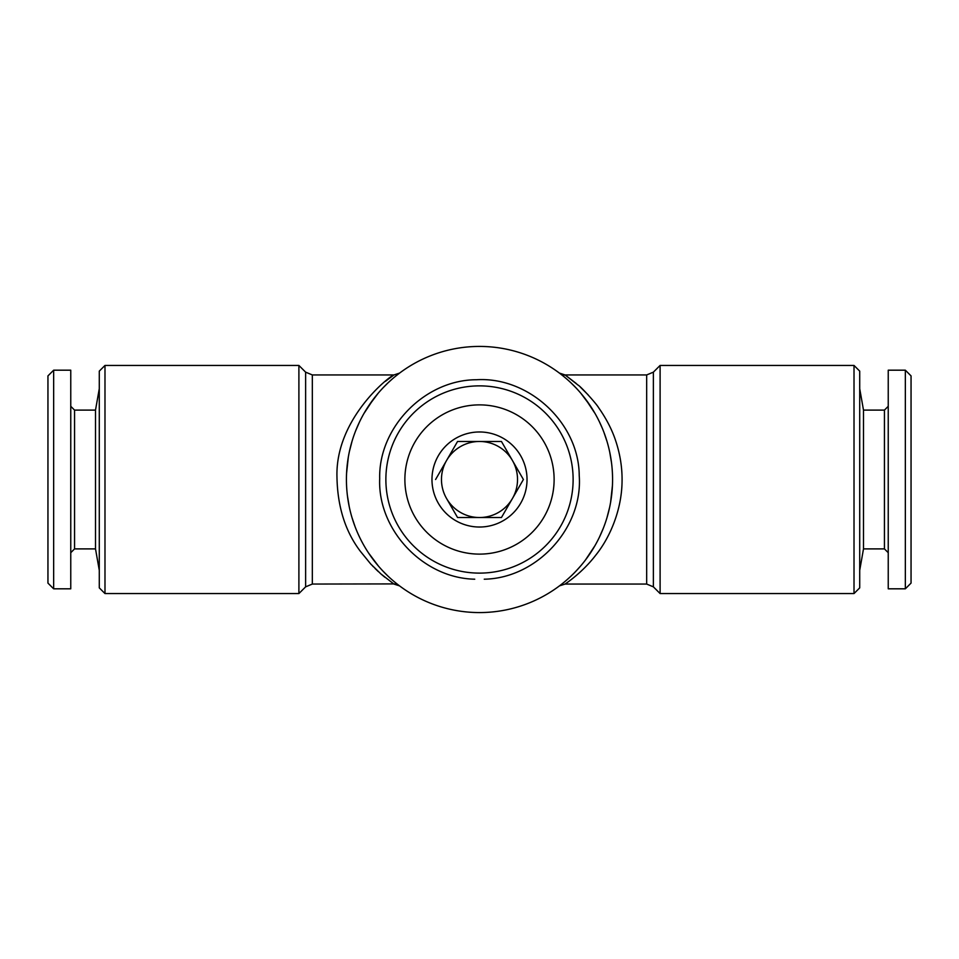 <?xml version="1.0" encoding="UTF-8"?>
<svg xmlns="http://www.w3.org/2000/svg" width="959" height="959" viewBox="0 0 959 959"><rect width="100%" height="100%" fill="white"/><g stroke="black" fill="none" stroke-linecap="round" stroke-linejoin="round"><path stroke-width="1.44" d="M457.551 441.476L435.602 479.5L457.551 441.476L501.449 441.476L523.398 479.5L501.449 441.476L457.551 441.476M565.055 584.055L646.666 584.055L646.666 374.945L565.055 374.945L578.229 385.206C580.878 386.585 596.342 403.655 598.512 407.527C606.304 418.627 612.022 429.692 615.654 440.696C620.245 454.47 622.379 468.364 622.043 482.389C621.468 510.632 609.816 537.771 595.827 555.081C582.029 573.11 565.474 583.707 565.055 584.055L565.259 583.911M560.847 584.822L563.317 582.856M566.901 579.859L570.953 576.179M575.652 571.504L580.447 566.218M585.41 560.08L594.988 545.623M599.435 537.16L603.355 528.181M606.903 517.956L609.612 507.407M610.595 502.396L612.429 485.638M611.578 463.209L609.744 452.18M606.999 441.38L603.762 431.862M601.281 425.856L599.914 422.835M590.648 406.304L580.854 393.274M575.939 387.796L571.396 383.252M567.069 379.296L563.64 376.396M562.178 375.221L561.003 374.298M560.128 373.626L563.245 376.084M512.43 498.512A38.024 38.024 0 0 1 479.5 517.524L501.449 517.524L523.398 479.5L501.449 517.524L457.551 517.524L479.5 517.524A38.024 38.024 0 0 1 446.57 498.512L457.551 517.524L446.57 498.512A38.024 38.024 0 0 1 479.5 441.476A38.024 38.024 0 0 1 512.43 498.512M53.656 370.186L47.95 375.892L47.95 583.108L53.656 588.814L70.762 588.814L70.762 370.186L53.656 370.186L53.656 588.814M479.5 404.878A74.622 74.622 0 0 1 544.125 516.805A74.622 74.622 0 0 1 414.875 516.805A74.622 74.622 0 0 1 479.5 404.878M479.5 385.866A93.634 93.634 0 0 1 560.583 526.311A93.634 93.634 0 0 1 398.417 526.311A93.634 93.634 0 0 1 479.5 385.866M911.05 583.108L911.05 375.892L905.344 370.186L905.344 588.814L911.05 583.108M854.013 593.561L854.013 365.439L660.104 365.439L660.104 593.561L854.013 593.561L859.72 587.867L859.72 371.133L854.013 365.439M399.459 585.817L399.495 585.841A9.506 9.47 -53 0 0 393.741 583.911L312.334 584.055L305.621 586.848L298.896 593.561L298.896 365.439L104.987 365.439L104.987 593.561L298.896 593.561M859.72 570.281L863.496 548.896L863.496 410.104L859.72 388.719M905.344 588.814L888.238 588.814L888.238 370.186L905.344 370.186M104.987 593.561L99.28 587.867L99.28 371.133L104.987 365.439M479.5 431.97A47.53 47.53 0 0 1 525.412 491.799A47.53 47.53 0 0 1 455.741 520.665A47.53 47.53 0 0 1 479.5 431.97M95.504 548.896L95.504 410.104L74.562 410.104L74.562 548.896L95.504 548.896L99.28 570.281M646.666 584.055L653.379 586.848L660.104 593.561M863.496 548.896L884.438 548.896L884.438 410.104L888.238 406.304M446.57 498.512A38.024 38.024 0 0 1 479.5 441.476A38.024 38.024 0 0 1 512.43 460.488M479.5 346.427A133.073 133.073 0 0 1 612.573 479.5A133.073 133.073 0 0 1 479.5 612.573A133.073 133.073 0 0 1 346.427 479.5A133.073 133.073 0 0 1 479.5 346.427M863.496 410.104L884.438 410.104M393.741 583.911L380.879 573.902L370.749 564.024L360.428 551.389C345.288 531.514 337.46 506.604 336.957 476.683C335.434 418.352 390.061 375.616 393.945 374.945L385.41 381.298M398.872 373.626L395.755 376.084M392.183 379.069L388.251 382.629M387.34 383.504L383.78 387.052M373.662 398.836L363.881 413.605M359.541 421.888L355.669 430.759M352.109 441.008L349.388 451.569M348.309 457.155L346.571 473.35M347.422 495.779L349.256 506.832M352.013 517.668L355.25 527.174M368.412 552.78L378.409 566.038M383.192 571.336L387.7 575.844M392.015 579.775L395.432 582.664M398.057 584.738L398.8 585.314M372.655 566.038L373.243 566.649M375.089 568.495L378.326 571.6M381.191 574.165L384.883 577.27M398.153 584.822L395.683 582.856M373.59 560.08L372.619 558.797M357.719 425.856L359.086 422.835M368.352 406.304L378.146 393.274M383.061 387.796L387.604 383.252M396.822 375.221L397.997 374.298M576.119 575.616L580.159 572.079M588.179 394.892L580.363 387.112M576.143 383.408L565.187 375.017M571.66 383.504L575.22 387.052M585.338 398.836L595.119 413.605M599.459 421.888L602.48 428.649M590.588 552.78L586.381 558.797M560.943 584.738L560.2 585.314M559.565 373.195A9.506 9.47 127 0 0 565.283 375.101M305.621 586.848L305.621 372.152L298.896 365.439M653.379 586.848L653.379 372.152L660.104 365.439M312.334 584.055L312.334 374.945L305.621 372.152M565.055 584.067L559.481 585.865M95.504 410.104L99.28 388.719M74.562 410.104L70.762 406.304M74.562 548.896L70.762 552.696M884.438 548.896L888.238 552.696M646.666 374.945L653.379 372.152M474.741 579.2C423.183 578.253 377.546 529.955 379.692 478.661C378.409 427.342 424.837 379.812 476.419 379.74C529.008 376.479 579.02 423.159 579.224 475.58C583.132 527.858 536.944 578.313 484.259 579.2M312.334 374.945L393.945 374.945L399.591 373.087M393.945 584.067L399.519 585.865M565.055 374.945L559.409 373.087"/></g></svg>
